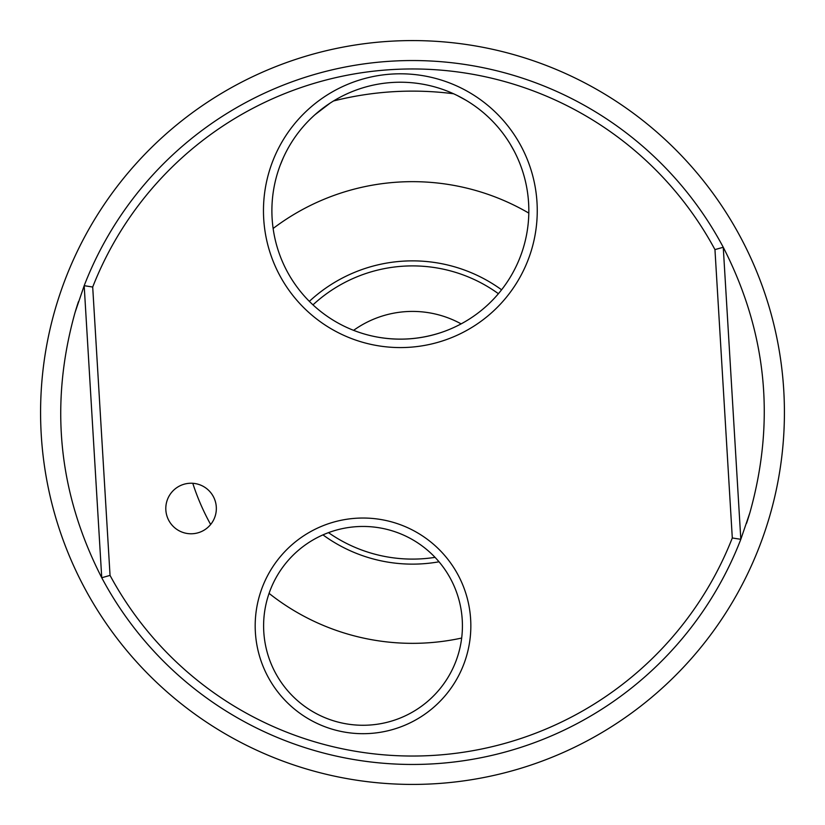 <?xml version="1.0" encoding="UTF-8"?>
<svg xmlns="http://www.w3.org/2000/svg" width="825" height="825" viewBox="0 0 825 825"><rect width="100%" height="100%" fill="white"/><g stroke="black" fill="none" stroke-linecap="round" stroke-linejoin="round"><path stroke-width="1.24" d="M461.67 638.045A230.845 230.845 0 0 1 269.063 593.371M210.643 524.494A230.845 230.845 0 0 1 192.782 483.295M273.137 228.473A230.845 230.845 0 0 1 528.804 213.097M434.827 783.75A371.92 371.92 0 0 1 41.25 434.827A371.92 371.92 0 0 1 390.173 41.25A371.92 371.92 0 0 1 783.75 390.173A371.92 371.92 0 0 1 434.827 783.75M66.278 276.653A371.92 371.92 0 0 0 85.058 588.864M435.043 557.36A146.602 146.602 0 0 1 328.494 532.641M312.974 304.858A146.602 146.602 0 0 1 498.403 293.7M739.942 236.136A371.92 371.92 0 0 1 758.722 548.347M333.527 100.98A321.379 321.379 0 0 1 453.575 93.761M353.605 330.34A101.093 101.093 0 0 1 461.123 323.874M439.013 561.794A151.635 151.635 0 0 1 322.967 534.878M309.354 301.352A151.635 151.635 0 0 1 501.579 289.792M75.137 312.19L84.181 285.687A351.955 351.955 0 0 1 723.257 247.263C766.796 332.3 775.665 420.812 749.863 512.81L740.819 539.313A351.955 351.955 0 0 1 101.743 577.737C58.204 492.7 49.335 404.188 75.137 312.19A351.955 351.955 0 0 1 78.457 301.661M523.504 247.304A128.463 128.463 0 0 0 436.972 87.553A128.463 128.463 0 0 0 277.221 174.075A128.463 128.463 0 0 0 363.753 333.826A128.463 128.463 0 0 0 523.504 247.304M439.374 79.478A136.888 136.888 0 0 1 531.578 249.697A136.888 136.888 0 0 1 361.35 341.901A136.888 136.888 0 0 1 269.146 171.672A136.888 136.888 0 0 1 439.374 79.478M439.828 332.939C418.883 339.591 397.557 340.88 375.839 336.796M466.373 656.587A107.828 107.828 0 0 1 332.279 729.217A107.828 107.828 0 0 1 259.658 595.134A107.828 107.828 0 0 1 393.742 522.503A107.828 107.828 0 0 1 466.373 656.587M267.733 597.527A99.402 99.402 0 0 0 334.682 721.143A99.402 99.402 0 0 0 458.298 654.194A99.402 99.402 0 0 0 391.339 530.578A99.402 99.402 0 0 0 267.733 597.527M198.278 484.285A25.276 25.276 0 0 1 215.294 515.718A25.276 25.276 0 0 1 183.872 532.733A25.276 25.276 0 0 1 166.846 501.311A25.276 25.276 0 0 1 198.278 484.285M101.743 577.737L84.181 285.687L92.699 287.028A343.53 343.53 0 0 1 714.955 249.604L723.257 247.263L740.819 539.313L732.301 537.972A343.53 343.53 0 0 1 110.045 575.396L101.743 577.737M514.14 151.047L510.273 144.189M466.073 100.299L457.328 95.545M330.01 103.197L315.006 114.675M283.274 157.833L280.252 165.103M92.699 287.028L110.045 575.396M732.301 537.972L714.955 249.604M749.863 512.81A351.955 351.955 0 0 1 746.542 523.339"/></g></svg>
